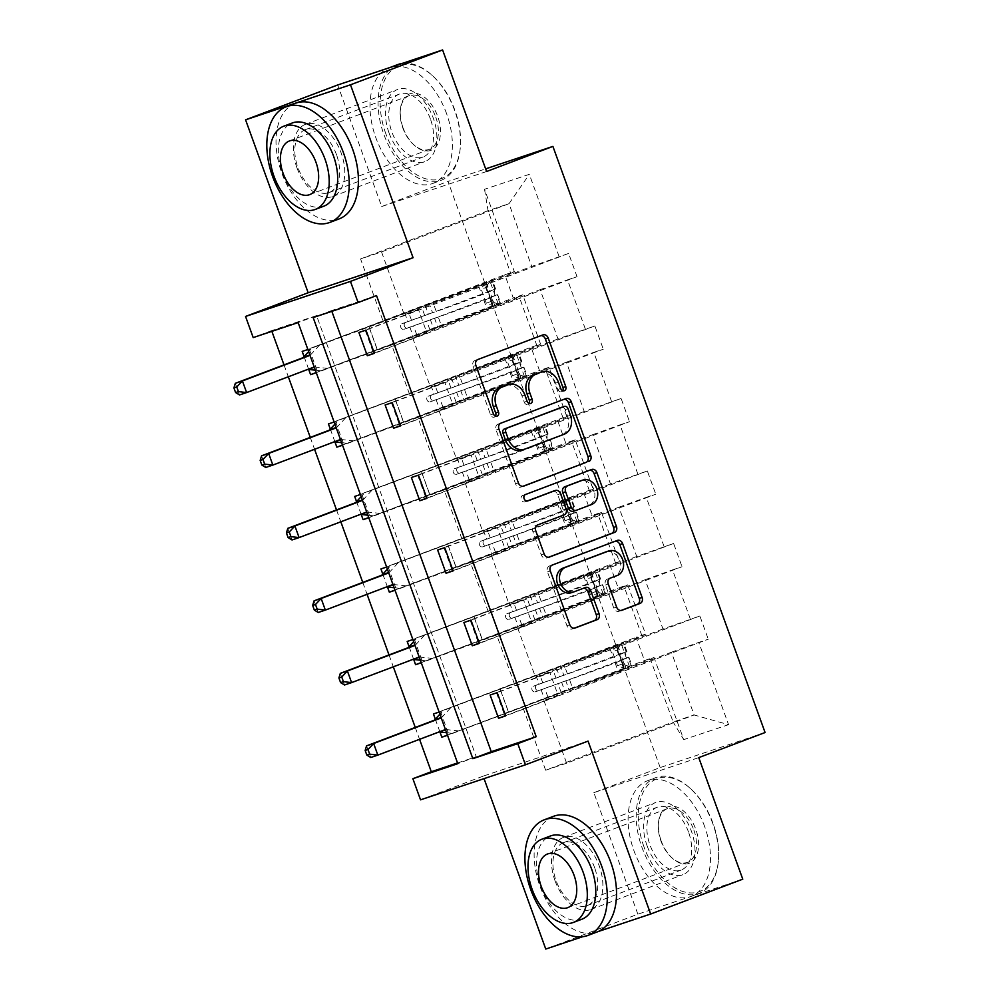 <?xml version="1.0" encoding="UTF-8"?>
<svg xmlns="http://www.w3.org/2000/svg" width="999" height="999" viewBox="0 0 999 999"><rect width="100%" height="100%" fill="white"/><g stroke="black" fill="none" stroke-linecap="round" stroke-linejoin="round"><path stroke-width="0.75" stroke-dasharray="5 3.75" d="M539.472 372.677A15.534 12.375 71.5 0 1 555.594 383.141L557.867 389.423A3.397 2.71 71.5 0 0 561.475 391.683A3.397 2.71 71.5 0 0 561.563 391.658A3.397 2.71 71.5 0 0 562.712 390.671M540.946 335.652A4.858 3.871 71.5 0 0 540.234 335.789A4.858 3.871 71.5 0 0 540.122 335.839L475.024 360.464A4.858 3.871 71.5 0 0 473.051 366.396L490.609 414.872A3.397 2.71 71.5 0 0 494.205 417.132A3.397 2.71 71.5 0 0 494.293 417.107A3.397 2.71 71.5 0 0 495.454 416.121M505.844 385.402A15.534 12.375 71.5 0 1 521.965 395.866L524.238 402.147A3.397 2.71 71.5 0 0 527.847 404.408A3.397 2.71 71.5 0 0 527.922 404.383A3.397 2.71 71.5 0 0 529.083 403.396M647.165 845.966A38.561 23.302 69.3 0 1 655.631 802.509A38.561 23.302 69.3 0 1 691.395 831.193A38.561 23.302 69.3 0 1 682.929 874.649A38.561 23.302 69.3 0 1 647.165 845.966M555.057 880.818A38.561 23.302 69.3 0 1 563.523 837.362A38.561 23.302 69.3 0 1 599.288 866.046A38.561 23.302 69.3 0 1 590.821 909.502A38.561 23.302 69.3 0 1 555.057 880.818M389.061 132.954A38.561 23.302 69.3 0 1 397.527 89.498A38.561 23.302 69.3 0 1 433.291 118.182A38.561 23.302 69.3 0 1 424.825 161.638A38.561 23.302 69.3 0 1 389.061 132.954M296.953 167.807A38.561 23.302 69.3 0 1 305.419 124.351A38.561 23.302 69.3 0 1 341.183 153.034A38.561 23.302 69.3 0 1 332.717 196.491A38.561 23.302 69.3 0 1 296.953 167.807M582.654 936.725L598.114 931.567M742.769 879.17L637.861 914.197L545.754 949.05M490.134 695.029L549.812 672.439L558.229 695.679L543.906 700.461L671.39 652.222L694.105 714.972L728.558 724.662L698.776 642.394L708.266 639.223L505.631 715.896M543.906 700.461L566.62 763.211L694.105 714.972L673.126 721.977L650.411 659.24L447.54 735.301M671.39 652.222L698.776 642.394M637.861 914.197L593.856 792.657L660.177 767.557L765.084 732.529M660.177 767.557L448.002 181.431L485.639 168.868M463.886 622.514L523.563 599.937L531.98 623.176L517.657 627.946L645.142 579.72L662.974 628.983L699.862 615.983L708.266 639.223M690.359 619.155L672.527 569.892L682.017 566.72L479.383 643.393M437.637 549.999L497.315 527.422L505.731 550.661L491.421 555.444L618.893 507.205L636.725 556.48L673.613 543.468L682.017 566.72M664.11 546.64L646.278 497.377L655.769 494.205L453.134 570.879M411.388 477.497L471.066 454.907L479.483 478.146L465.172 482.929L592.644 434.702L610.476 483.966L647.364 470.966L655.769 494.205M637.861 474.138L620.029 424.862L629.52 421.69L426.885 498.364M385.139 404.982L444.83 382.405L453.234 405.644L438.923 410.427L566.396 362.187L584.228 411.463L621.116 398.451L629.52 421.69M611.613 401.623L593.781 352.36L603.284 349.188L400.636 425.861M358.891 332.48L418.581 309.89L426.985 333.129L412.674 337.912L540.147 289.673L557.979 338.948L594.867 325.949L603.284 349.188M585.364 329.121L567.532 279.845L577.035 276.673L374.388 353.346M360.564 258.928L488.036 210.689L510.751 273.439L383.279 321.678L360.564 258.928L381.543 251.923L509.015 203.684L531.73 266.433L568.618 253.434L577.035 276.673M559.115 256.606L529.333 174.338L484.54 189.298L514.323 271.566L504.82 274.737L513.236 297.977L522.739 294.805L540.571 344.081L531.068 347.252L539.485 370.492L548.975 367.32L566.82 416.583L557.317 419.755L565.734 442.994L575.224 439.822L593.069 489.098L583.566 492.27L591.982 515.509L601.473 512.337L619.318 561.6L609.815 564.772L618.231 588.011L627.722 584.84L645.566 634.115L636.063 637.287L644.48 660.526L653.97 657.354L683.753 739.622L728.558 724.662M488.274 611.713L470.429 562.449L597.914 514.21L615.746 563.486L412.874 639.547M414.26 639.085L422.677 662.325L421.291 662.787M413.711 659.49L409.053 646.653M435.776 466.695L417.932 417.432L545.417 369.193L563.249 418.469L360.377 494.53M361.763 494.068L370.179 517.307L368.793 517.769M361.213 514.473L356.556 501.635M383.279 321.678L307.879 349.513M309.265 349.038L317.682 372.29L316.296 372.752M308.716 369.455L304.071 356.606M457.542 762.949L476.236 756.718L316.558 315.609L271.616 330.619L271.878 331.356M284.016 364.885L288.324 376.785M310.264 437.4L314.573 449.3M336.513 509.915L340.821 521.803M362.762 582.417L367.07 594.318M389.011 654.932L393.319 666.82M415.259 727.434L419.568 739.335M409.528 394.193L391.683 344.917L519.168 296.691L537 345.954L334.128 422.015M335.514 421.553L343.931 444.792L342.545 445.254M334.965 441.958L330.319 429.12M462.025 539.21L444.18 489.935L571.665 441.708L589.497 490.971L386.625 567.032M388.012 566.57L396.428 589.81L395.042 590.284M387.462 586.987L382.804 574.138M514.522 684.228L496.678 634.964L624.163 586.725L641.995 635.988L439.123 712.062M440.509 711.6L448.926 734.839M439.96 732.005L435.302 719.155M641.995 635.988L645.566 634.115M624.163 586.725L627.722 584.84M517.657 627.946L535.501 677.222L662.974 628.983M645.142 579.72L672.527 569.892M615.746 563.486L619.318 561.6M597.914 514.21L601.473 512.337M491.421 555.444L509.253 604.707L636.725 556.48M618.893 507.205L646.278 497.377M589.497 490.971L593.069 489.098M571.665 441.708L575.224 439.822M465.172 482.929L483.004 532.205L610.476 483.966M592.644 434.702L620.029 424.862M563.249 418.469L566.82 416.583M545.417 369.193L548.975 367.32M438.923 410.427L456.755 459.69L584.228 411.463M566.396 362.187L593.781 352.36M537 345.954L540.571 344.081M519.168 296.691L522.739 294.805M412.674 337.912L430.507 387.187L557.979 338.948M540.147 289.673L567.532 279.845M510.751 273.439L514.323 271.566M484.54 189.298L488.036 210.689L509.015 203.684L529.333 174.338M486.6 171.503L381.693 206.531L337.687 84.977M381.693 206.531L448.002 181.431M588.061 741.108L483.166 776.136L484.053 778.621M483.166 776.136L420.529 799.837M271.616 330.619L253.197 337.587M566.62 763.211L545.641 770.217L673.126 721.977L683.753 739.622M381.543 251.923L404.258 314.673L531.73 266.433M545.641 770.217L522.927 707.467M500.199 689.01L508.616 712.25M496.678 634.964L422.677 662.325M473.951 616.495L482.367 639.735M470.429 562.449L396.428 589.81M447.702 543.993L456.118 567.232M444.18 489.935L370.179 517.307M421.453 471.478L429.87 494.717M417.932 417.432L343.931 444.792M395.204 398.976L403.621 422.215M391.683 344.917L317.682 372.29M368.956 326.461L377.372 349.7M418.581 309.89L404.258 314.673M444.83 382.405L430.507 387.187M471.066 454.907L456.755 459.69M497.315 527.422L483.004 532.205M523.563 599.937L509.253 604.707M549.812 672.439L535.501 677.222M376.523 295.592L331.581 310.589L331.843 311.326M331.581 310.589L313.162 317.57M316.558 315.609L298.139 322.577M476.236 756.718L457.804 763.686M650.411 659.24L653.97 657.354M316.208 372.527L513.236 297.977M302.185 351.411L504.82 274.737M374.288 353.072L426.985 333.129M568.618 253.434L365.971 330.107M342.457 445.042L539.485 370.492M328.434 423.926L531.068 347.252M400.537 425.586L453.234 405.644M594.867 325.949L392.22 402.622M368.706 517.544L565.734 442.994M354.682 496.428L557.317 419.755M426.785 498.089L479.483 478.146M621.116 398.451L418.469 475.124M394.955 590.059L591.982 515.509M380.931 568.943L583.566 492.27M453.034 570.604L505.731 550.661M647.364 470.966L444.717 547.639M421.203 662.562L618.231 588.011M407.18 641.445L609.815 564.772M479.283 643.106L531.98 623.176M673.613 543.468L470.966 620.142M447.452 735.077L644.48 660.526M433.429 713.96L636.063 637.287M505.531 715.621L558.229 695.679M699.862 615.983L497.215 692.657M593.856 792.657L698.763 757.617M563.985 399.288A4.858 3.871 71.5 0 0 563.274 399.438A4.858 3.871 71.5 0 0 563.161 399.475L498.064 424.113A4.858 3.871 71.5 0 0 496.091 430.045L515.584 483.878A4.858 3.871 71.5 0 0 520.741 487.112A4.858 3.871 71.5 0 0 520.854 487.075L522.852 486.313M521.865 450.112A15.534 12.375 71.5 0 0 522.227 449.975L561.288 435.202A15.534 12.375 71.5 0 0 567.569 416.221L565.172 409.602A3.397 2.71 71.5 0 0 561.65 407.317M552.684 491.383A4.858 3.871 71.5 0 1 557.717 494.642L563.249 509.927A4.858 3.871 71.5 0 1 561.288 515.859L534.89 525.849A4.858 3.871 71.5 0 0 532.929 531.78L541.271 554.82A4.858 3.871 71.5 0 0 546.416 558.054A4.858 3.871 71.5 0 0 546.528 558.016M589.672 470.242A4.858 3.871 71.5 0 0 588.948 470.379A4.858 3.871 71.5 0 0 588.836 470.429L522.652 495.467A3.397 2.71 71.5 0 0 521.266 499.562A3.397 2.71 71.5 0 0 524.887 501.885A3.397 2.71 71.5 0 0 524.975 501.848M573.588 511.213L588.686 505.494A12.987 10.34 71.5 0 0 594.08 490.022A12.987 10.34 71.5 0 0 580.469 480.881M606.331 551.76A12.987 10.34 71.5 0 1 619.942 560.889A12.987 10.34 71.5 0 1 614.547 576.373L607.404 579.083A4.858 3.871 71.5 0 0 605.444 585.002L613.786 608.054A4.858 3.871 71.5 0 0 618.93 611.288A4.858 3.871 71.5 0 0 619.043 611.238L621.053 610.489M583.466 588.261A4.858 3.871 71.5 0 0 582.742 588.411A4.858 3.871 71.5 0 0 582.629 588.448L574.525 591.645M615.347 541.183A4.858 3.871 71.5 0 0 614.635 541.333A4.858 3.871 71.5 0 0 614.522 541.371L549.425 565.996A4.858 3.871 71.5 0 0 547.464 571.928L566.945 625.774A4.858 3.871 71.5 0 0 572.102 629.008A4.858 3.871 71.5 0 0 572.215 628.958L574.213 628.209M491.071 301.398L486.288 303.209L493.631 305.969L498.426 304.158L491.071 301.398L486.026 287.45L490.01 280.919L432.992 302.51L436.188 311.338L401.835 323.751A2.972 2.36 71.5 0 0 403.858 329.32L438.211 316.92L441.408 325.749L320.841 370.779L372.877 351.398L364.46 328.159L429.37 303.921A37.825 0.724 160.1 0 0 484.29 283.691L492.432 280.195L495.629 289.023L487.487 292.52A37.825 0.724 160.1 0 1 432.567 312.749L429.37 303.921M498.426 304.158L492.707 306.93A37.825 0.724 160.1 0 1 437.787 327.16L434.59 318.331L407.542 328.097A2.972 2.36 -108.5 0 1 405.519 322.515L432.567 312.749M490.01 280.919L492.432 280.195M432.992 302.51L312.425 347.54L308.654 351.636M364.46 328.159L312.425 347.54M493.631 305.969L441.408 325.749M437.787 327.16L372.877 351.398M486.288 303.209L481.243 289.273L486.026 287.45M485.227 282.729L481.243 289.273M436.188 311.338L489.585 291.209L491.608 296.79L438.211 316.92M315.359 370.179L320.841 370.779M235.314 383.316L239.523 394.942L306.581 369.568A4.945 3.934 -108.5 0 1 306.693 369.53A4.945 3.934 -108.5 0 1 307.929 369.368M434.59 318.331A37.825 0.724 -19.9 0 0 489.51 298.102L496.903 294.78C494.655 293.431 493.981 291.571 494.88 289.211L495.629 289.023M494.855 289.211L489.585 291.209L494.855 289.211M314.223 367.045A4.945 3.934 -108.5 0 1 315.16 367.02L327.922 368.406M319.518 345.167L310.714 354.72A4.945 3.934 -108.5 0 1 309.99 355.319M385.789 133.629A60.315 36.451 69.3 0 1 388.811 73.289A60.315 36.451 69.3 0 1 432.33 75.537A60.315 36.451 69.3 0 1 454.982 110.527A60.315 36.451 69.3 0 1 460.152 149.063A60.315 36.451 69.3 0 1 428.084 179.37A60.315 36.451 69.3 0 1 385.789 133.629M397.415 64.698A61.801 37.35 -110.7 0 0 383.841 134.341A61.801 37.35 -110.7 0 0 441.146 180.307A61.801 37.35 -110.7 0 0 460.027 150.15A61.801 37.35 -110.7 0 0 454.72 110.664A61.801 37.35 -110.7 0 0 431.518 74.8A61.801 37.35 -110.7 0 0 402.085 63.474M403.084 127.86A30.157 18.219 -110.7 0 0 414.41 145.355A30.157 18.219 -110.7 0 0 436.163 146.478A30.157 18.219 -110.7 0 0 437.674 116.309A30.157 18.219 -110.7 0 0 416.533 93.444A30.157 18.219 -110.7 0 0 400.499 108.591A30.157 18.219 -110.7 0 0 403.084 127.86M435.726 117.008A28.671 17.333 69.3 0 1 429.433 149.326A28.671 17.333 69.3 0 1 413.598 144.63A28.671 17.333 69.3 0 1 402.834 127.997A28.671 17.333 69.3 0 1 400.374 109.678A28.671 17.333 69.3 0 1 409.128 95.679A28.671 17.333 69.3 0 1 435.726 117.008M295.354 103.309A61.801 37.35 -110.7 0 0 281.78 172.952A61.801 37.35 -110.7 0 0 339.098 218.918M323.763 206.219A44.493 26.886 69.3 0 1 282.492 173.127A44.493 26.886 69.3 0 1 292.27 122.989M446.615 113.736A61.801 37.35 -110.7 0 0 389.298 67.77A61.801 37.35 -110.7 0 0 375.736 137.4A61.801 37.35 -110.7 0 0 433.042 183.366A61.801 37.35 -110.7 0 0 446.615 113.736M336.501 154.683A33.616 20.317 -110.7 0 0 305.319 129.67A33.616 20.317 -110.7 0 0 297.939 167.557A33.616 20.317 -110.7 0 0 329.121 192.557A33.616 20.317 -110.7 0 0 336.501 154.683M430.457 119.131A33.616 20.317 -110.7 0 0 399.275 94.118A33.616 20.317 -110.7 0 0 391.895 132.005A33.616 20.317 -110.7 0 0 423.077 157.005A33.616 20.317 -110.7 0 0 430.457 119.131M643.905 846.653A60.315 36.451 69.3 0 1 646.927 786.3A60.315 36.451 69.3 0 1 690.434 788.548A60.315 36.451 69.3 0 1 713.086 823.551A60.315 36.451 69.3 0 1 718.256 862.075A60.315 36.451 69.3 0 1 686.188 892.382A60.315 36.451 69.3 0 1 643.905 846.653M712.824 823.676A61.801 37.35 -110.7 0 0 689.622 787.824A61.801 37.35 -110.7 0 0 655.519 777.709A61.801 37.35 -110.7 0 0 641.945 847.352A61.801 37.35 -110.7 0 0 699.263 893.318A61.801 37.35 -110.7 0 0 718.131 863.161A61.801 37.35 -110.7 0 0 712.824 823.676M661.201 840.871A30.157 18.219 -110.7 0 0 672.514 858.366A30.157 18.219 -110.7 0 0 694.28 859.49A30.157 18.219 -110.7 0 0 695.791 829.32A30.157 18.219 -110.7 0 0 674.65 806.455A30.157 18.219 -110.7 0 0 658.603 821.603A30.157 18.219 -110.7 0 0 661.201 840.871M693.83 830.019A28.671 17.333 69.3 0 1 687.537 862.337A28.671 17.333 69.3 0 1 671.703 857.641A28.671 17.333 69.3 0 1 660.938 841.008A28.671 17.333 69.3 0 1 658.478 822.689A28.671 17.333 69.3 0 1 667.245 808.691A28.671 17.333 69.3 0 1 693.83 830.019M553.458 816.333A61.801 37.35 -110.7 0 0 539.885 885.963A61.801 37.35 -110.7 0 0 597.202 931.93M581.868 919.23A44.493 26.886 69.3 0 1 540.596 886.138A44.493 26.886 69.3 0 1 550.374 836.001M704.72 826.747A61.801 37.35 -110.7 0 0 647.414 780.781A61.801 37.35 -110.7 0 0 633.841 850.411A61.801 37.35 -110.7 0 0 691.158 896.378A61.801 37.35 -110.7 0 0 704.72 826.747M594.617 867.694A33.616 20.317 -110.7 0 0 563.436 842.681A33.616 20.317 -110.7 0 0 556.056 880.569A33.616 20.317 -110.7 0 0 587.225 905.569A33.616 20.317 -110.7 0 0 594.617 867.694M688.561 832.142A33.616 20.317 -110.7 0 0 657.379 807.142A33.616 20.317 -110.7 0 0 649.999 845.017A33.616 20.317 -110.7 0 0 681.181 870.029A33.616 20.317 -110.7 0 0 688.561 832.142M517.32 373.913L512.537 375.724L519.705 378.409L524.675 376.66L517.32 373.913L512.275 359.965L516.258 353.421L459.24 375.012L462.437 383.853L428.084 396.253A2.972 2.36 71.5 0 0 430.107 401.835L464.46 389.423L467.657 398.264L347.09 443.281L399.125 423.913L390.709 400.674L455.619 376.436A37.825 0.724 160.1 0 0 510.539 356.193L518.681 352.709L521.878 361.538L513.736 365.035A37.825 0.724 160.1 0 1 458.816 385.264L455.619 376.436M524.675 376.66L518.956 379.433A37.825 0.724 160.1 0 1 464.036 399.675L460.839 390.846L433.791 400.599A2.972 2.36 -108.5 0 1 431.768 395.03L458.816 385.264M516.258 353.421L518.681 352.709M459.24 375.012L338.673 420.042L334.902 424.15M390.709 400.674L338.673 420.042M519.88 378.471L467.657 398.264M464.036 399.675L399.125 423.913M512.537 375.724L507.492 361.775L512.275 359.965M511.476 355.232L507.492 361.775M462.437 383.853L515.834 363.723L517.857 369.305L464.46 389.423M341.608 442.694L347.09 443.281M261.563 455.831L265.771 467.445L332.829 442.082A4.945 3.934 -108.5 0 1 332.942 442.033A4.945 3.934 -108.5 0 1 334.178 441.883M460.839 390.846A37.825 0.724 -19.9 0 0 515.759 370.604L523.151 367.295C520.904 365.934 520.229 364.086 521.128 361.713L521.878 361.538M521.103 361.725L515.834 363.723L521.103 361.725M340.472 439.56A4.945 3.934 -108.5 0 1 341.408 439.523L354.17 440.921M345.766 417.682L336.963 427.235A4.945 3.934 -108.5 0 1 336.238 427.834M543.568 446.416L538.786 448.226L546.128 450.986L550.924 449.175L543.568 446.416L538.523 432.48L542.507 425.936L485.489 447.527L488.686 456.356L454.333 468.768A2.972 2.36 71.5 0 0 456.356 474.338L490.709 461.938L493.906 470.766L373.339 515.796L425.374 496.416L416.958 473.176L481.868 448.938A37.825 0.724 160.1 0 0 536.788 428.708L544.93 425.212L548.126 434.041L539.984 437.537A37.825 0.724 160.1 0 1 485.064 457.779L481.868 448.938M550.924 449.175L545.204 451.948A37.825 0.724 160.1 0 1 490.284 472.177L487.087 463.349L460.039 473.114A2.972 2.36 -108.5 0 1 458.017 467.532L485.064 457.779M542.507 425.936L544.93 425.212M485.489 447.527L364.922 492.557L361.151 496.653M416.958 473.176L364.922 492.557M546.128 450.986L493.906 470.766M490.284 472.177L425.374 496.416M538.786 448.226L533.741 434.29L538.523 432.48M537.724 427.747L533.741 434.29M488.686 456.356L542.082 436.238L544.105 441.808L490.709 461.938M367.857 515.197L373.339 515.796M287.812 528.334L292.02 539.959L359.078 514.585A4.945 3.934 -108.5 0 1 359.19 514.547A4.945 3.934 -108.5 0 1 360.427 514.385M487.087 463.349A37.825 0.724 -19.9 0 0 542.007 443.119L549.4 439.81C547.152 438.449 546.478 436.588 547.377 434.228L548.126 434.041M547.352 434.24L542.082 436.238L547.352 434.24M366.72 512.062A4.945 3.934 -108.5 0 1 367.657 512.037L380.419 513.424M372.015 490.184L363.211 499.737A4.945 3.934 -108.5 0 1 362.487 500.337M569.817 518.931L565.034 520.741L572.377 523.501L577.172 521.678L569.817 518.931L564.772 504.982L568.756 498.439L511.738 520.042L514.935 528.871L480.581 541.271A2.972 2.36 71.5 0 0 482.604 546.853L516.958 534.453L520.154 543.281L399.588 588.311L451.623 568.931L443.206 545.691L508.116 521.453A37.825 0.724 160.1 0 0 563.036 501.223L571.178 497.727L574.375 506.555L566.233 510.052A37.825 0.724 160.1 0 1 511.313 530.282L508.116 521.453M577.172 521.678L571.453 524.463A37.825 0.724 160.1 0 1 516.533 544.692L513.336 535.864L486.288 545.616A2.972 2.36 -108.5 0 1 484.265 540.047L511.313 530.282M568.756 498.439L571.178 497.727M511.738 520.042L391.171 565.072L387.4 569.168M443.206 545.691L391.171 565.072M572.377 523.501L520.154 543.281M516.533 544.692L451.623 568.931M565.034 520.741L559.989 506.793L564.772 504.982M563.973 500.262L559.989 506.793M514.935 528.871L568.331 508.741L570.354 514.323L516.958 534.453M394.106 587.712L399.588 588.311M314.061 600.849L318.269 612.474L385.327 587.1A4.945 3.934 -108.5 0 1 385.439 587.05A4.945 3.934 -108.5 0 1 386.675 586.9M513.336 535.864A37.825 0.724 -19.9 0 0 568.256 515.621L575.649 512.312C573.389 510.964 572.727 509.103 573.626 506.73L574.375 506.555M573.601 506.743L568.331 508.741L573.601 506.743M392.969 584.577A4.945 3.934 -108.5 0 1 393.906 584.54L406.668 585.938M398.264 562.699L389.46 572.252A4.945 3.934 -108.5 0 1 388.723 572.852M596.066 591.433L591.283 593.256L598.626 596.003L603.421 594.193L596.066 591.433L591.021 577.497L595.004 570.953L537.986 592.544L541.183 601.373L506.83 613.786A2.972 2.36 71.5 0 0 508.853 619.368L543.206 606.955L546.403 615.784L425.836 660.814L477.872 641.445L469.455 618.206L534.365 593.968A37.825 0.724 160.1 0 0 589.285 573.726L597.427 570.229L600.624 579.07L592.482 582.554A37.825 0.724 160.1 0 1 537.562 602.797L534.365 593.968M603.421 594.193L597.702 596.965A37.825 0.724 160.1 0 1 542.782 617.207L539.585 608.366L512.537 618.131A2.972 2.36 -108.5 0 1 510.514 612.549L537.562 602.797M595.004 570.953L597.427 570.229M537.986 592.544L417.42 637.574L413.648 641.67M469.455 618.206L417.42 637.574M598.626 596.003L546.403 615.784M542.782 617.207L477.872 641.445M591.283 593.256L586.226 579.308L591.021 577.497M590.222 572.764L586.226 579.308M541.183 601.373L594.58 581.256L596.59 586.838L543.206 606.955M420.354 660.214L425.836 660.814M340.309 673.363L344.518 684.977L411.576 659.602A4.945 3.934 -108.5 0 1 411.688 659.565A4.945 3.934 -108.5 0 1 412.924 659.415M539.585 608.366A37.825 0.724 -19.9 0 0 594.505 588.136L601.898 584.827C599.637 583.466 598.975 581.605 599.875 579.245L600.624 579.07M599.85 579.258L594.58 581.256L599.85 579.258M419.218 657.08A4.945 3.934 -108.5 0 1 420.154 657.055L432.917 658.453M424.513 635.214L415.709 644.767A4.945 3.934 -108.5 0 1 414.972 645.366M622.315 663.948L617.532 665.759L624.875 668.518L629.67 666.708L622.315 663.948L617.27 649.999L621.253 643.468L564.235 665.059L567.432 673.888L533.079 686.301A2.972 2.36 71.5 0 0 535.102 691.87L569.455 679.47L572.652 688.299L452.085 733.328L504.12 713.948L495.704 690.709L560.614 666.47A37.825 0.724 160.1 0 0 615.534 646.241L623.676 642.744L626.873 651.573L618.731 655.069A37.825 0.724 160.1 0 1 563.811 675.299L560.614 666.47M629.67 666.708L623.95 669.48A37.825 0.724 160.1 0 1 569.03 689.71L565.834 680.881L538.786 690.646A2.972 2.36 -108.5 0 1 536.763 685.064L563.811 675.299M621.253 643.468L623.676 642.744M564.235 665.059L443.668 710.089L439.897 714.185M495.704 690.709L443.668 710.089M624.875 668.518L572.652 688.299M569.03 689.71L504.12 713.948M617.532 665.759L612.474 651.823L617.27 649.999M616.47 645.279L612.474 651.823M567.432 673.888L620.829 653.758L622.502 659.515L569.455 679.47M446.603 732.729L452.085 733.328M366.558 745.866L370.766 757.492L437.812 732.117A4.945 3.934 -108.5 0 1 437.937 732.08A4.945 3.934 -108.5 0 1 439.173 731.917M565.834 680.881A37.825 0.724 -19.9 0 0 620.754 660.651L628.146 657.33C625.886 655.981 625.224 654.12 626.123 651.76L626.873 651.573M626.098 651.76L620.829 653.758L626.098 651.76M445.467 729.595A4.945 3.934 -108.5 0 1 446.403 729.57L459.165 730.956M450.749 707.717L441.958 717.27A4.945 3.934 -108.5 0 1 441.221 717.869M555.594 383.141L558.429 382.205M524.238 402.147L527.072 401.198M521.965 395.866L524.8 394.93M490.609 414.872L493.444 413.923M473.051 366.396L475.886 365.447M475.024 360.464L477.859 359.515M540.122 335.839L542.957 334.89M557.867 389.423L560.701 388.474M520.854 487.075L523.451 486.201M515.584 483.878L518.419 482.929M496.091 430.045L498.926 429.095M498.064 424.113L500.899 423.164M563.161 399.475L565.996 398.539M565.172 409.602L568.019 408.666M522.227 449.975L525.062 449.038M561.288 435.202L564.123 434.253M567.569 416.221L570.404 415.272M541.271 554.82L544.105 553.871M532.929 531.78L535.764 530.831M534.89 525.849L537.724 524.9M561.288 515.859L564.123 514.922M563.249 509.927L566.096 508.991M557.717 494.642L560.551 493.706M522.652 495.467L525.486 494.517M588.836 470.429L591.67 469.48M588.686 505.494L591.52 504.545M613.786 608.054L616.62 607.105M605.444 585.002L608.279 584.065M607.404 579.083L610.239 578.134M614.547 576.373L617.382 575.424M582.629 588.448L585.464 587.499M572.215 628.958L574.825 628.096M566.945 625.774L569.78 624.825M547.464 571.928L550.299 570.991M549.425 565.996L552.26 565.059M614.522 541.371L617.357 540.422M619.043 611.238L621.653 610.377M405.519 322.515L401.835 323.751M498.251 304.083L489.922 281.081M485.127 282.892L493.456 305.894M487.487 292.52L484.29 283.691M478.583 285.714L481.78 294.543M411.501 320.254L408.304 311.426M377.21 349.613L368.793 326.373M416.708 334.665L413.511 325.836M404.607 312.65L407.804 321.491M409.827 327.06L413.024 335.889M424.712 315.472L421.516 306.643M429.92 329.882L426.723 321.054M425.137 305.219L428.334 314.061M430.357 319.63L433.554 328.471M492.707 306.93L489.51 298.102M483.803 300.125L487 308.953M494.942 289.36L491.745 280.532M486.038 282.555L489.235 291.383M500.162 303.771L496.965 294.942M491.258 296.965L494.455 305.794M373.351 351.149L364.947 327.909M309.865 355.007L310.714 354.72M306.581 369.568L313.661 367.195M314.323 367.295L315.16 367.02M494.805 305.619L491.608 296.79L496.903 294.78M407.542 328.097L403.858 329.32M431.768 395.03L428.084 396.253M524.487 376.598L516.171 353.584M511.376 355.394L519.705 378.409M513.736 365.035L510.539 356.193M504.832 358.216L508.029 367.058M437.749 392.769L434.553 383.928M403.459 422.115L395.042 398.876M442.957 407.18L439.76 398.339M430.856 385.164L434.053 393.993M436.076 399.575L439.273 408.404M450.961 387.987L447.764 379.145M456.168 402.385L452.972 393.556M451.386 377.734L454.582 386.563M456.605 392.145L459.802 400.974M518.956 379.433L515.759 370.604M510.052 372.627L513.249 381.456M521.191 361.875L517.994 353.034M512.287 355.07L515.484 363.898M526.411 376.286L523.214 367.445M517.507 369.468L520.704 378.309M399.6 423.663L391.183 400.424M336.114 427.51L336.963 427.235M332.829 442.082L339.91 439.71M340.572 439.81L341.408 439.523M521.053 378.134L517.857 369.305L523.151 367.295M433.791 400.599L430.107 401.835M458.017 467.532L454.333 468.768M550.736 449.1L542.407 426.098M537.624 427.909L545.953 450.911M539.984 437.537L536.788 428.708M531.081 430.731L534.278 439.56M463.998 465.272L460.801 456.443M429.707 494.63L421.291 471.391M469.205 479.682L466.009 470.854M457.105 457.679L460.302 466.508M462.325 472.077L465.522 480.919M477.21 460.489L474.013 451.66M482.417 474.9L479.22 466.071M477.634 450.249L480.831 459.078M482.854 464.66L486.051 473.489M545.204 451.948L542.007 443.119M536.301 445.142L539.497 453.971M547.44 434.378L544.243 425.549M538.536 427.572L541.733 436.401M552.659 448.788L549.462 439.96M543.756 441.983L546.952 450.811M425.849 496.166L417.432 472.927M362.362 500.024L363.211 499.737M359.078 514.585L366.158 512.225M366.82 512.312L367.657 512.037M547.302 450.649L544.105 441.808L549.4 439.81M460.039 473.114L456.356 474.338M484.265 540.047L480.581 541.271M576.985 521.615L568.656 498.601M563.873 500.424L572.202 523.426M566.233 510.052L563.036 501.223M557.33 503.246L560.526 512.075M490.234 537.787L487.037 528.958M455.956 567.145L447.54 543.906M495.454 552.197L492.257 543.356M483.354 530.182L486.55 539.01M488.573 544.592L491.77 553.421M503.459 533.004L500.262 524.175M508.666 547.415L505.469 538.573M503.883 522.752L507.08 531.58M509.103 537.162L512.3 545.991M571.453 524.463L568.256 515.621M562.549 517.644L565.746 526.485M573.688 506.893L570.491 498.064M564.785 500.087L567.981 508.916M578.908 521.303L575.711 512.475M570.004 514.497L573.201 523.326M452.097 568.681L443.681 545.442M388.611 572.539L389.46 572.252M385.327 587.1L392.407 584.727M393.069 584.827L393.906 584.54M573.551 523.151L570.354 514.323L575.649 512.312M486.288 545.616L482.604 546.853M510.514 612.549L506.83 613.786M603.234 594.13L594.904 571.116M590.122 572.927L598.451 595.941M592.482 582.554L589.285 573.726M583.578 575.749L586.775 584.577M516.483 610.289L513.286 601.46M482.205 639.647L473.788 616.408M521.703 624.7L518.506 615.871M509.602 602.697L512.799 611.525M514.822 617.107L518.019 625.936M529.707 605.506L526.51 596.678M534.915 619.917L531.718 611.088M530.132 595.267L533.329 604.095M535.352 609.677L538.548 618.506M597.702 596.965L594.505 588.136M588.798 590.159L591.995 598.988M599.937 579.395L596.74 570.566M591.033 572.589L594.23 581.43M605.157 593.806L601.96 584.977M596.253 587L599.45 595.829M478.346 641.183L469.93 617.944M414.86 645.042L415.709 644.767M411.576 659.602L418.656 657.242M419.318 657.342L420.154 657.055M599.787 595.666L596.59 586.838L601.898 584.827M512.537 618.131L508.853 619.368M536.763 685.064L533.079 686.301M629.482 666.633L621.153 643.631M616.371 645.441L624.7 668.443M618.731 655.069L615.534 646.241M609.827 648.264L613.024 657.092M542.732 682.804L539.535 673.975M508.454 712.162L500.037 688.923M547.952 697.215L544.755 688.386M535.851 675.199L539.048 684.04M541.071 689.61L544.268 698.438M555.956 678.021L552.759 669.193M561.163 692.432L557.966 683.603M556.381 667.769L559.577 676.61M561.6 682.18L564.797 691.021M623.95 669.48L620.754 660.651M615.047 662.674L618.244 671.503M626.186 651.91L622.989 643.081M617.282 645.104L620.479 653.933M631.405 666.321L628.209 657.492M622.502 659.515L625.699 668.343M504.595 713.698L496.178 690.459M441.108 717.557L441.958 717.27M437.812 732.117L444.905 729.745M445.566 729.844L446.403 729.57M626.036 668.169L622.839 659.34L628.146 657.33M538.786 690.646L535.102 691.87M563.523 837.362L655.631 802.509M305.419 124.351L397.527 89.498M332.717 196.491L424.825 161.638M590.821 909.502L682.929 874.649M527.847 404.408L530.681 403.459M494.205 417.132L497.052 416.183M540.234 335.789L543.069 334.852M561.475 391.683L564.31 390.734M520.741 487.112L523.576 486.163M563.274 399.438L566.108 398.489M546.416 558.054L549.25 557.105M524.887 501.885L527.722 500.936M588.948 470.379L591.783 469.443M582.742 588.411L585.576 587.462M572.102 629.008L574.937 628.059M614.635 541.333L617.469 540.384M618.93 611.288L621.765 610.339M497.652 294.605L500.849 303.434M486.388 282.38L489.585 291.209M306.693 369.53L313.786 367.157M407.467 328.122L403.783 329.345M432.33 75.537L431.518 74.8M413.598 144.63L414.41 145.355M429.433 149.326L309.69 194.63M305.319 129.67L399.275 94.118M329.121 192.557L423.077 157.005M433.042 183.366L441.146 180.307M409.128 95.679L289.385 140.984M400.374 109.678L400.499 108.591M460.152 149.063L460.027 150.15M690.434 788.548L689.622 787.824M671.703 857.641L672.514 858.366M687.537 862.337L567.794 907.641M647.414 780.781L655.519 777.709M563.436 842.681L657.379 807.142M587.225 905.569L681.181 870.029M691.158 896.378L699.263 893.318M667.245 808.691L547.502 853.995M658.478 822.689L658.603 821.603M718.256 862.075L718.131 863.161M523.901 367.12L527.097 375.949M512.637 354.895L515.834 363.723M332.942 442.033L340.035 439.672M433.716 400.624L430.032 401.86M550.149 439.622L553.346 448.451M538.886 427.397L542.082 436.238M359.19 514.547L366.283 512.175M459.965 473.139L456.281 474.363M576.386 512.137L579.582 520.966M565.134 499.912L568.331 508.741M385.439 587.05L392.532 584.69M486.213 545.641L482.529 546.878M602.634 584.64L605.831 593.481M591.383 572.427L594.58 581.256M411.688 659.565L418.768 657.192M512.462 618.156L508.778 619.392M628.883 657.155L632.08 665.983M617.632 644.929L620.829 653.758M437.937 732.08L445.017 729.707M538.711 690.671L535.027 691.895"/><path stroke-width="1.5" d="M564.398 390.709A3.397 2.71 71.5 0 0 565.771 386.563L548.214 338.087A4.858 3.871 71.5 0 0 543.069 334.852A4.858 3.871 71.5 0 0 542.957 334.89L477.859 359.515A4.858 3.871 71.5 0 0 475.886 365.447L493.444 413.923A3.397 2.71 71.5 0 0 497.052 416.183A3.397 2.71 71.5 0 0 497.127 416.158A3.397 2.71 71.5 0 0 498.501 412.013L496.228 405.731A15.534 12.375 71.5 0 1 502.522 386.763L507.942 384.702A15.534 12.375 71.5 0 1 508.304 384.578A15.534 12.375 71.5 0 1 524.8 394.93L527.072 401.198A3.397 2.71 71.5 0 0 530.681 403.459A3.397 2.71 71.5 0 0 530.756 403.434A3.397 2.71 71.5 0 0 532.13 399.288L529.87 393.007A15.534 12.375 71.5 0 1 536.151 374.026L541.57 371.978A15.534 12.375 71.5 0 1 541.945 371.853A15.534 12.375 71.5 0 1 558.429 382.205L560.701 388.474A3.397 2.71 71.5 0 0 564.31 390.734A3.397 2.71 71.5 0 0 564.398 390.709M562.712 390.671A3.397 2.71 71.5 0 0 562.937 387.5L545.379 339.023A4.858 3.871 71.5 0 0 540.946 335.652M495.454 416.121A3.397 2.71 71.5 0 0 495.666 412.962L493.394 406.68L496.228 405.731M529.083 403.396A3.397 2.71 71.5 0 0 529.295 400.224L527.022 393.956L529.87 393.007M245.579 119.83L337.687 84.977L442.594 49.95L350.487 84.803L245.579 119.83L308.167 292.744L245.542 316.446L350.449 281.406L358.104 302.56L313.162 317.57L472.839 758.666L517.782 743.656L525.437 764.809L420.529 799.837L412.874 778.696L457.804 763.686L298.139 322.577L253.197 337.587L245.542 316.446M484.053 778.621L545.754 949.05L582.654 936.725M598.114 931.567L650.661 914.023L588.061 741.108L525.437 764.809M442.594 49.95L486.6 171.503L552.909 146.403L765.084 732.529L698.763 757.617L742.769 879.17L650.661 914.023M616.62 607.105A4.858 3.871 71.5 0 0 621.765 610.339A4.858 3.871 71.5 0 0 621.878 610.289L640.147 603.384A4.858 3.871 71.5 0 0 642.107 597.452L622.627 543.618A4.858 3.871 71.5 0 0 617.469 540.384A4.858 3.871 71.5 0 0 617.357 540.422L552.26 565.059A4.858 3.871 71.5 0 0 550.299 570.991L569.78 624.825A4.858 3.871 71.5 0 0 574.937 628.059A4.858 3.871 71.5 0 0 575.049 628.021L597.115 619.667A4.858 3.871 71.5 0 0 599.075 613.736L590.734 590.696A4.858 3.871 71.5 0 0 585.576 587.462A4.858 3.871 71.5 0 0 585.464 587.499L574.525 591.645A12.987 10.34 71.5 0 1 574.225 591.758A12.987 10.34 71.5 0 1 560.364 582.904A12.987 10.34 71.5 0 1 565.696 567.232L608.541 551.023A12.987 10.34 71.5 0 1 608.853 550.911A12.987 10.34 71.5 0 1 622.702 559.752A12.987 10.34 71.5 0 1 617.382 575.424L610.239 578.134A4.858 3.871 71.5 0 0 608.279 584.065L616.62 607.105M308.167 292.744L413.074 257.705L350.487 84.803M413.074 257.705L350.449 281.406M331.843 311.326L491.258 751.698L536.201 736.688L376.523 295.592L358.104 302.56M536.201 736.688L517.782 743.656M588.786 461.488A4.858 3.871 71.5 0 0 590.746 455.569L571.253 401.723A4.858 3.871 71.5 0 0 566.108 398.489A4.858 3.871 71.5 0 0 565.996 398.539L500.899 423.164A4.858 3.871 71.5 0 0 498.926 429.095L518.419 482.929A4.858 3.871 71.5 0 0 523.576 486.163A4.858 3.871 71.5 0 0 523.688 486.126L585.951 462.437A4.858 3.871 71.5 0 0 587.912 456.506L568.419 402.672A4.858 3.871 71.5 0 0 563.985 399.288M596.94 472.677L616.433 526.51A4.858 3.871 71.5 0 1 614.46 532.442L549.363 557.067A4.858 3.871 71.5 0 1 549.25 557.105A4.858 3.871 71.5 0 1 544.105 553.871L535.764 530.831A4.858 3.871 71.5 0 1 537.724 524.9L564.123 514.922A4.858 3.871 71.5 0 0 566.096 508.991L560.551 493.706A4.858 3.871 71.5 0 0 555.407 490.472A4.858 3.871 71.5 0 0 555.294 490.509L527.809 500.911A3.397 2.71 71.5 0 1 527.722 500.936A3.397 2.71 71.5 0 1 524.1 498.626A3.397 2.71 71.5 0 1 525.486 494.517L591.67 469.48A4.858 3.871 71.5 0 1 591.783 469.443A4.858 3.871 71.5 0 1 596.94 472.677L594.105 473.613L613.598 527.46L616.433 526.51M552.909 146.403L485.639 168.868M412.874 639.547L407.18 641.445L409.053 646.653M421.291 662.787L415.584 664.697L413.711 659.49M360.377 494.53L354.682 496.428L356.556 501.635M368.793 517.769L363.087 519.667L361.213 514.473M307.879 349.513L302.185 351.411L304.071 356.606M316.296 372.752L310.602 374.65L308.716 369.455M271.878 331.356L284.016 364.885M288.324 376.785L310.264 437.4M314.573 449.3L336.513 509.915M340.821 521.803L362.762 582.417M367.07 594.318L389.011 654.932M393.319 666.82L415.259 727.434M419.568 739.335L431.293 771.727L457.542 762.949M334.128 422.015L328.434 423.926L330.319 429.12M342.545 445.254L336.838 447.165L334.965 441.958M386.625 567.032L380.931 568.943L382.804 574.138M395.042 590.284L389.335 592.182L387.462 586.987M439.123 712.062L433.429 713.96L435.302 719.155M447.54 735.301L441.833 737.2L439.96 732.005M431.293 771.727L412.874 778.696M491.258 751.698L472.839 758.666M498.538 718.269L490.134 695.029L497.215 692.657L505.631 715.896L498.538 718.269L505.531 715.621M472.29 645.754L463.886 622.514L470.966 620.142L479.383 643.393L472.29 645.754L479.283 643.106M446.041 573.251L437.637 549.999L444.717 547.639L453.134 570.879L446.041 573.251L453.034 570.604M419.792 500.736L411.388 477.497L418.469 475.124L426.885 498.364L419.792 500.736L426.785 498.089M393.556 428.221L385.139 404.982L392.22 402.622L400.636 425.861L393.556 428.221L400.537 425.586M367.307 355.719L358.891 332.48L365.971 330.107L374.388 353.346L367.307 355.719L374.288 353.072M310.602 374.65L316.208 372.527M336.838 447.165L342.457 445.042M363.087 519.667L368.706 517.544M389.335 592.182L394.955 590.059M415.584 664.697L421.203 662.562M441.833 737.2L447.452 735.077M539.472 372.677A15.534 12.375 71.5 0 0 539.11 372.789A15.534 12.375 71.5 0 0 538.736 372.927L541.57 371.978M527.022 393.956A15.534 12.375 71.5 0 1 533.316 374.975L538.736 372.927M505.844 385.402A15.534 12.375 71.5 0 0 505.469 385.527A15.534 12.375 71.5 0 0 505.107 385.651L507.942 384.702M493.394 406.68A15.534 12.375 71.5 0 1 499.687 387.699L505.107 385.651M522.852 486.313L585.951 462.437M568.019 408.666A3.397 2.71 71.5 0 0 564.41 406.393A3.397 2.71 71.5 0 0 564.323 406.431L507.18 428.047A3.397 2.71 71.5 0 0 505.806 432.192L508.204 438.811A15.534 12.375 71.5 0 0 524.7 449.163A15.534 12.375 71.5 0 0 525.062 449.038L564.123 434.253A15.534 12.375 71.5 0 0 570.404 415.272L568.019 408.666M561.65 407.317A3.397 2.71 71.5 0 0 561.575 407.342A3.397 2.71 71.5 0 0 561.488 407.367L564.323 406.431M524.7 449.163L521.865 450.112A15.534 12.375 71.5 0 1 505.369 439.76L502.972 433.141A3.397 2.71 71.5 0 1 504.345 428.996L561.488 407.367M548.538 557.255L611.625 533.391A4.858 3.871 71.5 0 0 613.598 527.46M552.684 491.383A4.858 3.871 71.5 0 0 552.572 491.408A4.858 3.871 71.5 0 0 552.459 491.458L527.097 501.048M591.52 504.545A12.987 10.34 71.5 0 0 596.84 488.873A12.987 10.34 71.5 0 0 582.991 480.032A12.987 10.34 71.5 0 0 582.679 480.144L567.582 485.851A4.858 3.871 71.5 0 0 565.621 491.783L571.153 507.067A4.858 3.871 71.5 0 0 576.311 510.302A4.858 3.871 71.5 0 0 576.423 510.264L591.52 504.545M580.469 480.881A12.987 10.34 71.5 0 0 580.157 480.981A12.987 10.34 71.5 0 0 579.845 481.093L582.679 480.144M576.186 510.339L573.588 511.213A4.858 3.871 71.5 0 1 573.476 511.251A4.858 3.871 71.5 0 1 568.319 508.016L562.787 492.732A4.858 3.871 71.5 0 1 564.747 486.8L579.845 481.093M594.105 473.613A4.858 3.871 71.5 0 0 589.672 470.242M606.331 551.76A12.987 10.34 71.5 0 0 606.018 551.86A12.987 10.34 71.5 0 0 605.706 551.96L608.541 551.023M571.69 592.594A12.987 10.34 71.5 0 1 571.391 592.694A12.987 10.34 71.5 0 1 557.529 583.853A12.987 10.34 71.5 0 1 562.862 568.181L605.706 551.96M574.213 628.209L594.28 620.616A4.858 3.871 71.5 0 0 596.241 614.685L587.899 591.645A4.858 3.871 71.5 0 0 583.466 588.261M621.053 610.489L637.312 604.333A4.858 3.871 71.5 0 0 639.273 598.401L619.792 544.567A4.858 3.871 71.5 0 0 615.347 541.183M307.929 369.368A4.945 3.934 -108.5 0 1 308.079 369.38L315.359 370.179M308.654 351.636L303.621 357.093A4.945 3.934 -108.5 0 1 302.372 357.942L235.314 383.316L242.407 380.956L246.616 392.57L313.661 367.195A4.945 3.934 -108.5 0 1 313.786 367.157A4.945 3.934 -108.5 0 1 314.223 367.045M309.99 355.319A4.945 3.934 -108.5 0 1 309.453 355.582L242.407 380.956L236.751 386.963L233.916 387.912L235.602 392.557L238.436 391.608L236.751 386.963M238.436 391.608L246.616 392.57L239.523 394.942L235.602 392.557M233.916 387.912L235.314 383.316M402.085 63.474A61.801 37.35 -110.7 0 0 397.415 64.698L389.722 67.607M343.456 152.76A61.801 37.35 -110.7 0 0 286.139 106.793A61.801 37.35 -110.7 0 0 272.577 176.436A61.801 37.35 -110.7 0 0 329.882 222.402A61.801 37.35 -110.7 0 0 343.456 152.76M329.882 222.402L339.098 218.918A61.801 37.35 -110.7 0 0 352.659 149.276A61.801 37.35 -110.7 0 0 295.354 103.309L286.139 106.793M283.791 126.186L292.27 122.989A44.493 26.886 69.3 0 1 333.529 156.081A44.493 26.886 69.3 0 1 323.763 206.219L315.284 209.428A44.493 26.886 -110.7 0 0 325.062 159.291A44.493 26.886 -110.7 0 0 283.791 126.186A44.493 26.886 -110.7 0 0 274.026 176.323A44.493 26.886 -110.7 0 0 315.284 209.428M283.092 173.302A28.671 17.333 -110.7 0 0 309.69 194.63A28.671 17.333 -110.7 0 0 315.984 162.313A28.671 17.333 -110.7 0 0 289.385 140.984A28.671 17.333 -110.7 0 0 283.092 173.302M601.56 865.783A61.801 37.35 -110.7 0 0 544.255 819.817A61.801 37.35 -110.7 0 0 530.681 889.447A61.801 37.35 -110.7 0 0 587.986 935.414A61.801 37.35 -110.7 0 0 601.56 865.783M587.986 935.414L597.202 931.93A61.801 37.35 -110.7 0 0 610.776 862.299A61.801 37.35 -110.7 0 0 553.458 816.333L544.255 819.817M541.895 839.21L550.374 836.001A44.493 26.886 69.3 0 1 591.633 869.093A44.493 26.886 69.3 0 1 581.868 919.23L573.389 922.439A44.493 26.886 -110.7 0 0 583.166 872.302A44.493 26.886 -110.7 0 0 541.895 839.21A44.493 26.886 -110.7 0 0 532.13 889.347A44.493 26.886 -110.7 0 0 573.389 922.439M541.196 886.313A28.671 17.333 -110.7 0 0 567.794 907.641A28.671 17.333 -110.7 0 0 574.088 875.336A28.671 17.333 -110.7 0 0 547.502 853.995A28.671 17.333 -110.7 0 0 541.196 886.313M334.178 441.883A4.945 3.934 -108.5 0 1 334.328 441.895L341.608 442.694M334.902 424.15L329.87 429.595A4.945 3.934 -108.5 0 1 328.621 430.457L261.563 455.831L268.656 453.459L272.852 465.084L339.91 439.71A4.945 3.934 -108.5 0 1 340.035 439.672A4.945 3.934 -108.5 0 1 340.472 439.56M336.238 427.834A4.945 3.934 -108.5 0 1 335.701 428.084L268.656 453.459L262.999 459.465L260.165 460.414L261.85 465.059L264.685 464.123L262.999 459.465M264.685 464.123L272.852 465.084L265.771 467.445L261.85 465.059M260.165 460.414L261.563 455.831M360.427 514.385A4.945 3.934 -108.5 0 1 360.564 514.398L367.857 515.197M361.151 496.653L356.119 502.11A4.945 3.934 -108.5 0 1 354.87 502.972L287.812 528.334L294.905 525.973L299.101 537.587L366.158 512.225A4.945 3.934 -108.5 0 1 366.283 512.175A4.945 3.934 -108.5 0 1 366.72 512.062M362.487 500.337A4.945 3.934 -108.5 0 1 361.95 500.599L294.905 525.973L289.248 531.98L286.413 532.929L288.099 537.574L290.934 536.625L289.248 531.98M290.934 536.625L299.101 537.587L292.02 539.959L288.099 537.574M286.413 532.929L287.812 528.334M386.675 586.9A4.945 3.934 -108.5 0 1 386.813 586.913L394.106 587.712M387.4 569.168L382.367 574.625A4.945 3.934 -108.5 0 1 381.118 575.474L314.061 600.849L321.154 598.476L325.349 610.102L392.407 584.727A4.945 3.934 -108.5 0 1 392.532 584.69A4.945 3.934 -108.5 0 1 392.969 584.577M388.723 572.852A4.945 3.934 -108.5 0 1 388.199 573.114L321.154 598.476L315.497 604.495L312.662 605.431L314.335 610.089L317.183 609.14L315.497 604.495M317.183 609.14L325.349 610.102L318.269 612.474L314.335 610.089M312.662 605.431L314.061 600.849M412.924 659.415A4.945 3.934 -108.5 0 1 413.062 659.427L420.354 660.214M413.648 641.67L408.616 647.127A4.945 3.934 -108.5 0 1 407.367 647.989L340.309 673.363L347.402 670.991L351.598 682.617L418.656 657.242A4.945 3.934 -108.5 0 1 418.768 657.192A4.945 3.934 -108.5 0 1 419.218 657.08M414.972 645.366A4.945 3.934 -108.5 0 1 414.448 645.616L347.402 670.991L341.745 676.997L338.911 677.946L340.584 682.592L343.419 681.643L341.745 676.997M343.419 681.643L351.598 682.617L344.518 684.977L340.584 682.592M338.911 677.946L340.309 673.363M439.173 731.917A4.945 3.934 -108.5 0 1 439.31 731.93L446.603 732.729M439.897 714.185L434.865 719.642A4.945 3.934 -108.5 0 1 433.616 720.491L366.558 745.866L373.638 743.506L377.847 755.119L444.905 729.745A4.945 3.934 -108.5 0 1 445.017 729.707A4.945 3.934 -108.5 0 1 445.467 729.595M441.221 717.869A4.945 3.934 -108.5 0 1 440.696 718.131L373.638 743.506L367.994 749.512L365.159 750.461L366.833 755.107L369.667 754.158L367.994 749.512M369.667 754.158L377.847 755.119L370.766 757.492L366.833 755.107M365.159 750.461L366.558 745.866M562.937 387.5L565.771 386.563M495.666 412.962L498.501 412.013M529.295 400.224L532.13 399.288M533.316 374.975L536.151 374.026M499.687 387.699L502.522 386.763M545.379 339.023L548.214 338.087M568.419 402.672L571.253 401.723M587.912 456.506L590.746 455.569M504.345 428.996L507.18 428.047M502.972 433.141L505.806 432.192M505.369 439.76L508.204 438.811M611.625 533.391L614.46 532.442M552.459 491.458L555.294 490.509M564.747 486.8L567.582 485.851M562.787 492.732L565.621 491.783M568.319 508.016L571.153 507.067M562.862 568.181L565.696 567.232M587.899 591.645L590.734 590.696M596.241 614.685L599.075 613.736M594.28 620.616L597.115 619.667M619.792 544.567L622.627 543.618M639.273 598.401L642.107 597.452M637.312 604.333L640.147 603.384M303.621 357.093L309.865 355.007M302.372 357.942L309.453 355.582M308.079 369.38L314.323 367.295M329.87 429.595L336.114 427.51M328.621 430.457L335.701 428.084M334.328 441.895L340.572 439.81M356.119 502.11L362.362 500.024M354.87 502.972L361.95 500.599M360.564 514.398L366.82 512.312M382.367 574.625L388.611 572.539M381.118 575.474L388.199 573.114M386.813 586.913L393.069 584.827M408.616 647.127L414.86 645.042M407.367 647.989L414.448 645.616M413.062 659.427L419.318 657.342M434.865 719.642L441.108 717.557M433.616 720.491L440.696 718.131M439.31 731.93L445.566 729.844M539.11 372.789L541.945 371.853M505.469 385.527L508.304 384.578M561.575 407.342L564.41 406.393M552.572 491.408L555.407 490.472M580.157 480.981L582.991 480.032M573.476 511.251L576.311 510.302M606.018 551.86L608.853 550.911M571.391 592.694L574.225 591.758"/></g></svg>
